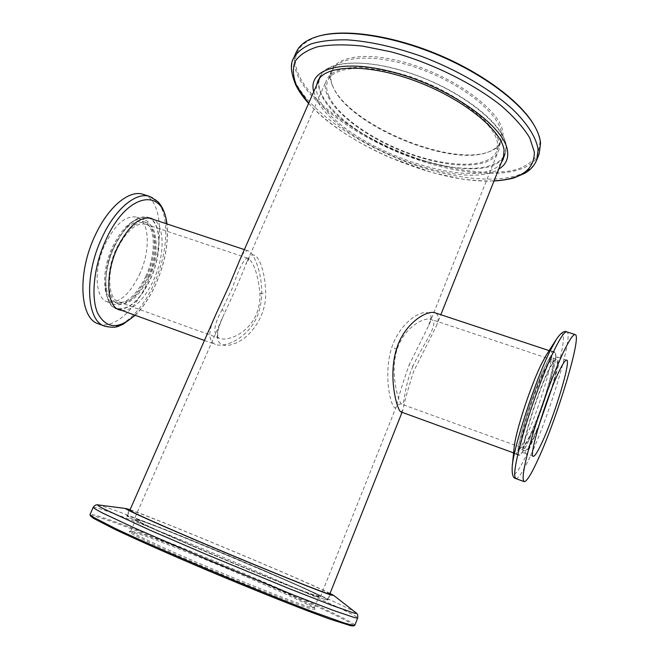 <?xml version="1.0" encoding="UTF-8"?>
<svg xmlns="http://www.w3.org/2000/svg" width="659" height="659" viewBox="0 0 659 659"><rect width="100%" height="100%" fill="white"/><g stroke="black" fill="none" stroke-linecap="round" stroke-linejoin="round"><path stroke-width="0.49" stroke-dasharray="3.29 2.47" d="M222.165 309.466C213.483 325.093 212.593 334.731 219.496 338.388L219.496 338.388C228.352 341.551 248.336 333.034 256.162 314.813C258.979 307.901 260.239 300.743 259.926 293.346C257.751 273.518 253.682 261.796 247.726 258.188C244.159 258.155 238.995 268.254 232.215 288.485L222.165 309.466L224.711 312.794C233.41 294.309 240.428 278.255 245.758 264.646L245.758 264.638C252.381 242.158 264.959 261.475 265.684 293.148C266.269 316.658 249.687 338.784 233.508 343.949C216.622 349.954 212.709 337.35 222.948 316.732L224.711 312.794M412.929 366.19L411.653 369.254C403.934 388.373 404.725 405.227 401.825 404.272L401.825 404.272C399.14 403.605 389.28 374.477 397.146 349.171L398.39 345.753C406.249 326.213 424.421 317.061 430.937 319.335L430.945 319.335C440.64 322.663 423.539 342.993 412.929 366.19L409.124 364.995L428.63 325.661C440.805 302.036 404.502 310.809 391.825 347.161C381.421 380.309 394.074 418.226 396.842 405.326L396.842 405.326C398.316 397.385 402.41 383.942 409.124 364.995M147.962 276.928C158.292 255.049 157.641 227.586 145.911 224.2C136.191 222.281 126.643 230.502 117.261 248.863C106.437 271.426 107.664 298.914 118.867 302.028C129.115 303.865 138.81 295.496 147.962 276.928M538.905 413.811C548.412 388.546 555.496 360.341 552.193 359.806C549.219 360.292 543.568 371.33 535.248 392.921C525.264 419.297 518.411 447.494 521.689 447.585C524.951 446.645 530.684 435.393 538.905 413.811M396.71 72.754C360.168 62.91 331.716 66.864 326.567 80.093C316.056 102.639 370.16 143.81 423.399 158.391C459.224 168.902 492.067 167.188 498.006 151.809C509.308 132.064 454.998 87.35 396.71 72.754M195.245 546.954C155.639 529.877 135.359 520.544 134.403 518.954C134.634 517.191 200.649 543.551 254.844 566.74C291.624 582.432 321.024 595.785 320.447 596.782C323.198 599.624 254.942 572.613 195.245 546.954M114.509 246.342C101.824 272.735 103.315 304.82 116.338 308.428C128.348 310.562 139.683 300.784 150.343 279.103C162.345 253.641 161.644 221.589 147.896 217.61C136.602 215.361 125.474 224.941 114.509 246.342M215.707 314.821C207.98 330.925 207.873 340.802 215.386 344.443C225.592 348.15 248.171 337.581 257.125 316.534C268.608 289.466 255.816 253.32 248.336 250.906C245.403 250.091 242.496 253.262 239.612 260.429M534.91 391.026C523.221 421.917 515.239 454.825 519.07 454.891C522.9 453.746 529.605 440.591 539.186 415.417C550.232 386.042 558.519 353.125 554.672 352.45C551.221 352.977 544.631 365.836 534.91 391.026M400.96 411.933L402.946 410.03C404.041 403.151 407.608 390.276 413.646 371.404L436.266 326.23C439.289 318.824 438.845 314.335 434.932 312.761M256.73 567.374C296.253 584.228 328.108 598.685 327.515 599.772C330.587 602.87 257.018 573.775 192.568 546.064C150.013 527.711 128.258 517.702 127.311 516.022C127.689 514.177 198.656 542.522 256.73 567.374M424.264 161.15C462.75 172.477 498.278 170.73 504.712 154.074C516.911 132.92 458.442 84.657 395.524 68.964C356.206 58.42 325.76 62.753 320.241 76.914C308.964 101.313 367.187 145.474 424.264 161.15M332.424 85.448L332.976 86.683C349.476 124.773 450.105 166.867 488.813 151.867C499.25 148.176 503.921 141.603 502.825 132.138C500.511 109.723 451.399 74.302 401.603 61.542C351.799 48.494 321.526 61.954 332.424 85.448M501.433 132.797L500.593 141.504C498.558 146.372 494.242 149.964 487.644 152.278C449.43 167.098 349.781 125.416 333.503 87.804L332.96 86.584C330.464 80.744 330.167 75.554 332.078 71.015C338.289 55.323 376.52 53.165 419.75 68.824C462.989 84.336 499.044 113.587 501.433 132.797M318.635 80.555C318.042 84.616 318.832 89.047 321.015 93.858C340.168 141.331 479.818 191.571 503.237 157.773M504.011 156.644L505.214 154.247L506.104 145.202C503.707 124.6 464.068 92.515 416.233 75.217C368.414 57.753 326.394 59.821 319.763 76.666L318.907 79.212M316.518 85.39C315.941 89.41 316.748 93.809 318.948 98.578C338.289 145.697 478.022 196.061 501.285 162.682M534.202 125.383C537.637 131.495 539.573 137.138 540.001 142.328L537.933 154.321C533.543 160.985 526.492 166.035 516.763 169.47C495.469 174.956 464.57 172.312 431.9 163.177C374.518 146.619 315.686 109.542 299.425 76.403C290.182 56.74 297.028 43.197 319.961 35.767M296.237 52.209C293.189 59.425 293.898 67.671 298.346 76.93C313.725 108.142 366.849 143.094 421.175 160.953C475.394 178.877 528.847 178.292 539.153 153.819M313.725 91.749L315.85 97.713C334.937 142.731 462.116 192.873 498.723 169.132M328.841 96.025C338.298 117.047 375.523 142.072 414.182 155.013C452.799 168.053 489.868 167.641 496.664 151.348L497.438 142.797C494.901 123.917 458.656 94.88 415.343 79.294C372.055 63.544 333.891 65.356 327.828 80.727C325.966 85.168 326.296 90.275 328.841 96.025M312.226 609.114L315.002 609.221C313.948 604.517 172.427 544.359 137.006 533.362L129.37 531.566C126.421 532.2 159.882 548.131 207.404 568.305C254.876 588.471 302.053 606.741 312.226 609.114M138.406 532.727C173.317 543.659 313.437 603.191 314.376 607.68L311.616 607.549C301.641 605.151 256.186 587.54 209.801 567.877C163.366 548.214 129.485 532.258 130.795 531.022L138.406 532.727M325.307 599.501L328.042 599.995C329.698 597.499 174.297 531.706 135.252 518.205L126.775 515.808C125.507 516.631 162.921 533.658 214.191 555.282C265.42 576.897 315.027 596.56 325.307 599.501M329.904 593.759C321.18 587.77 174.932 526.162 137.665 512.686L129.914 510.099M90.481 515.989C90.267 514.984 94.534 515.915 103.257 518.773C158.514 536.5 359.254 622.104 353.397 625.976M354.806 625.3C355.613 619.551 157.839 535.363 102.87 517.579C94.756 514.91 90.456 513.88 89.97 514.514M330.044 593.405C305.447 581.007 170.722 524.49 134.502 511.335L130.062 509.753M316.361 595.678L319.038 596.181C320.933 594.072 178.161 533.633 143.25 521.623L135.82 519.539C134.716 520.313 168.72 535.783 215.073 555.339C261.384 574.887 306.592 592.828 316.361 595.678M538.79 425.854L533.131 439.009C528.658 448.515 525.602 453.161 523.946 452.939C518.617 453.927 535.981 395.285 549.062 368.974C553.115 360.654 555.858 356.667 557.292 357.005C559.178 358.891 557.465 369.048 552.135 387.459M529.877 436.217C525.594 445.245 522.653 449.644 521.038 449.413C515.84 450.278 532.291 394.444 544.845 369.386C548.749 361.445 551.41 357.639 552.81 357.969C557.687 358.356 542.176 410.689 529.877 436.217M539.655 422.996L533.469 437.502C529.218 446.547 526.302 450.962 524.737 450.748C519.654 451.662 536.204 395.804 548.675 370.671C552.555 362.714 555.175 358.891 556.542 359.213C558.395 361.198 556.558 371.544 551.039 390.243M546.27 355.127C548.337 351.914 549.828 350.456 550.767 350.753C556.394 351.329 539.062 410.104 525.108 438.853C520.223 449.084 516.837 454.076 514.951 453.804C514.036 453.458 513.773 451.382 514.144 447.585M528.971 440.237C524.119 450.501 520.775 455.501 518.938 455.254C513.048 456.316 531.681 393.061 545.866 364.839C550.249 355.959 553.222 351.708 554.796 352.087C560.274 352.606 542.835 411.422 528.971 440.237M146.455 277.142C157.707 253.311 156.974 223.335 144.082 219.604C133.447 217.486 123.002 226.432 112.747 246.45C100.901 271.08 102.326 301.097 114.584 304.499C125.844 306.517 136.471 297.398 146.455 277.142M139.428 274.679C150.689 250.914 149.824 220.954 136.784 217.182C126.042 215.023 115.531 223.92 105.259 243.871C93.397 268.427 94.962 298.42 107.359 301.871C118.735 303.947 129.428 294.878 139.428 274.679M148.563 277.472C159.305 254.695 158.646 226.086 146.413 222.553C136.298 220.551 126.355 229.11 116.577 248.237C105.292 271.755 106.585 300.397 118.241 303.626C128.925 305.537 139.033 296.822 148.563 277.472M145.738 276.483C156.488 253.731 155.771 225.131 143.489 221.581C133.324 219.562 123.357 228.105 113.579 247.207C102.285 270.692 103.628 299.326 115.341 302.58C126.067 304.507 136.199 295.809 145.738 276.483M122.022 310.488C133.464 310.134 143.959 300.059 153.506 280.281C164.676 256.384 165.178 226.399 153.638 219.513M118.892 309.351C130.391 309.022 140.911 298.972 150.458 279.21C161.636 255.338 162.081 225.37 150.474 218.467M149.544 217.931L147.995 217.281C136.619 215.015 125.416 224.661 114.369 246.219C101.593 272.801 103.101 305.117 116.215 308.75L117.829 309.195M98.38 323.816C113.439 329.698 135.07 310.265 147.632 282.068C164.602 246.112 163.572 200.32 143.349 194.397M259.926 293.346L265.684 293.148M397.146 349.171L391.825 347.161M536.747 159.972C526.566 184.125 473.162 184.421 418.918 166.422C364.559 148.489 311.312 113.661 295.784 82.704C291.286 73.52 290.545 65.373 293.543 58.239M308.651 103.274C345.349 145.474 438.26 184.339 494.069 180.838M355.959 612.771C344.575 603.965 160.903 526.376 109.625 508.468L98.084 504.901M93.166 507.356C93.586 506.862 97.829 508.007 105.877 510.791C160.425 529.375 358.084 613.241 357.664 618.002M556.525 339.047C565.298 325.34 565.438 338.767 558.28 365.943C551.163 393.069 537.958 430.236 527.175 453.392C516.532 475.749 511.541 480.139 512.216 466.556M515.816 478.558C518.427 478.821 523.213 471.449 530.182 456.448C549.581 415.351 574.203 333.009 566.789 331.864M134.98 315.2C142.929 307.407 149.815 297.143 155.631 284.408C165.063 262.826 168.762 242.644 166.719 223.854M149.898 196.522C169.915 202.379 170.755 248.196 153.802 284.243C141.257 312.506 119.74 332.029 104.83 326.213M118.867 302.028L219.496 338.388L217.692 336.098L217.799 331.864C217.594 332.111 219.159 325.414 222.948 316.732L134.403 518.954M320.447 596.782L396.669 405.705C396.248 404.758 401.553 403.382 401.825 404.272L521.689 447.585M145.911 224.2L247.726 258.18L249.481 257.998L245.758 264.646L326.567 80.093M552.193 359.806L430.937 319.335L430.261 318.659C430.821 318.173 430.278 320.513 428.63 325.661L498.006 151.809M116.338 308.428L116.915 308.634M204.447 340.464L215.386 344.443M519.07 454.891L513.6 452.898M327.515 599.772L329.747 594.163M402.039 412.328L402.946 410.03M436.266 326.23L440.838 314.722M504.226 155.293L504.712 154.074M127.311 516.022L129.741 510.494M319.714 78.116L320.241 76.914M554.672 352.45L549.145 350.621M147.896 217.61L148.481 217.808M244.374 249.596L248.336 250.906M487.644 152.278L488.813 151.867M333.503 87.804L332.976 86.683M503.245 159.19L505.214 154.247M500.593 141.504L496.664 151.348M332.078 71.015L327.828 80.727M308.593 103.414C328.182 124.205 355.176 142.212 389.568 157.427L432.601 172.699L460.616 178.803C472.108 180.426 483.245 181.151 494.019 180.97M317.622 81.543L319.763 76.666M314.376 607.68L315.002 609.221M330.357 594.179L328.042 599.995M314.384 607.82L319.038 596.181M130.795 531.022L135.82 519.539M129.296 510.074L126.775 515.808M130.902 530.932L129.37 531.566M533.23 456.308L523.946 452.939M524.737 450.748L521.038 449.413M518.938 455.254L514.951 453.804M554.796 352.087L550.767 350.753M556.542 359.213L552.81 357.969M566.649 360.119L557.292 357.005M135.21 315.29C143.135 307.308 149.947 297.061 155.648 284.54C165.022 263.196 168.786 242.998 166.958 223.928M136.784 217.182L144.082 219.604M143.489 221.581L146.413 222.553M147.995 217.281L151.166 218.335M116.215 308.75L119.353 309.887M115.341 302.58L118.241 303.626M107.359 301.871L114.584 304.499"/><path stroke-width="0.99" d="M319.714 78.116L239.612 260.429L229.11 285.784L215.707 314.821L129.741 510.494M549.145 350.621L434.932 312.761C427.625 310.142 407.336 321.287 398.25 343.99C386.438 373.941 397.344 411.282 400.96 411.933L513.6 452.898M503.237 157.773L504.011 156.644M501.285 162.682L503.245 159.19L504.102 150.236C501.623 129.815 461.877 97.845 414.009 80.505C366.149 63 324.17 64.87 317.622 81.543L316.518 85.39M318.923 36.047L319.961 35.767C345.711 28.716 392.682 35.537 437.988 54.491C483.302 73.446 521.137 102.096 534.202 125.383L534.729 126.314C521.599 102.886 483.475 74.03 437.807 54.928C392.146 35.825 344.83 28.947 318.923 36.047C307.094 39.367 299.532 44.754 296.237 52.209L293.543 58.239C296.978 52.308 302.876 47.514 311.221 43.873C320.949 41.006 332.787 39.655 346.758 39.828C369.477 41.311 394.51 46.863 421.842 56.468C457.552 69.986 490.84 89.509 512.611 109.262C527.843 124.016 536.418 137.945 538.106 149.626L536.747 159.972L539.153 153.819L540.561 143.349C540.133 138.143 538.189 132.467 534.729 126.314M498.723 169.132C505.601 165.005 508.542 159.033 507.562 151.199C505.231 127.838 454.109 89.912 399.255 73.89C344.41 57.605 307.078 68.248 313.725 91.749M318.907 79.212L318.635 80.555M129.914 510.099L129.296 510.074C128.143 510.651 165.623 527.406 216.852 548.972C268.032 570.537 317.498 590.373 327.663 593.57L329.904 593.759M354.657 625.432L353.397 625.976L350.654 625.729L329.615 619.023L311.74 612.442C284.26 602.029 246.318 586.749 208.359 570.76C170.574 554.771 136.504 539.655 114.855 529.358L93.487 518.345L90.481 515.989L89.978 514.712L93.001 517.051L114.501 528.081C136.289 538.428 170.615 553.634 208.681 569.738C246.927 585.843 285.149 601.255 312.803 611.75L343.916 622.887L351.922 625.177L354.806 625.3L357.664 618.002L354.847 617.705L333.462 610.448L292.53 594.632L209.488 560.521L133.456 527.513L102.87 513.18C96.898 510.099 93.66 508.163 93.166 507.356C94.715 505.231 96.362 504.415 98.084 504.901C96.988 504.967 98.718 506.219 103.257 508.649L151.512 530.849L204.545 553.692L289.169 588.635L331.526 605.209L353.619 612.936C356.231 613.644 357.013 613.587 355.959 612.771C357.516 613.661 358.084 615.399 357.664 618.002M93.166 507.356L89.978 514.712M130.062 509.753L126.026 508.559C121.248 507.677 158.176 524.325 212.528 547.25C266.813 570.167 320.678 591.798 331.23 595.085L333.734 595.448L330.044 593.405M542.135 442.23C537.736 451.794 534.77 456.489 533.23 456.308C528.213 457.42 545.833 398.687 558.675 372.211C562.671 363.842 565.323 359.814 566.649 360.119C571.287 360.399 554.738 415.269 542.135 442.23M556.525 339.047L550.38 350.316C535.446 380.004 513.616 446.728 512.216 466.556L514.144 447.585C515.272 432.592 530.775 385.144 541.723 363.447L546.27 355.127L556.525 339.047C560.9 332.828 564.326 330.439 566.789 331.864C564.705 331.329 560.652 337.169 554.639 349.385C545.347 368.447 532.711 402.039 524.309 430.236C515.717 459.966 512.883 476.07 515.816 478.558L524.103 481.63C521.393 479.217 524.399 463.137 533.115 433.375C541.624 405.137 554.235 371.437 563.387 352.285C569.31 339.995 573.248 334.097 575.2 334.599C582.144 335.588 557.234 418.028 538.098 459.315C531.22 474.398 526.557 481.836 524.103 481.63M551.039 390.243L539.655 422.996M552.135 387.459L538.79 425.854M153.638 219.513L151.166 218.335C139.848 216.086 128.67 225.757 117.632 247.339C104.863 273.955 106.297 306.287 119.353 309.887L122.022 310.488M150.474 218.467L149.544 217.931M95.374 234.95C77.004 272.785 79.665 318.651 98.38 323.816L104.83 326.213C86.288 321.114 83.825 275.215 102.178 237.281C115.374 208.557 136.421 191.522 149.898 196.522L143.349 194.397C129.741 189.355 108.578 206.3 95.374 234.95M117.829 309.195L118.892 309.351M494.069 180.838C521.096 179.297 534.515 169.684 534.334 151.982L529.803 137.97C523.551 127.632 513.979 116.849 501.104 105.621C472.89 83.174 430.97 62.589 390.919 51.789L362.475 46.089C344.904 44.268 329.862 44.515 317.358 46.838C306.633 50.249 299.137 55.241 294.861 61.806C292.456 69.071 293.09 77.185 296.764 86.14L308.651 103.274M166.719 223.854C163.465 187.131 127.393 192.321 106.19 239.266C93.973 265.355 90.563 296.855 97.614 313.083C106.272 329.03 118.727 329.739 134.98 315.2M116.915 308.634L204.447 340.464M329.747 594.163L402.039 412.328M440.838 314.722L504.226 155.293M148.481 217.808L244.374 249.596M293.543 58.239C290.042 63.791 290.784 72.737 295.776 85.069C298.782 91.14 303.058 97.252 308.593 103.414M494.019 180.97C502.611 180.55 512.414 178.515 514.349 177.765L524.968 173.202C530.528 169.898 534.457 165.491 536.747 159.972M126.026 508.559L98.084 504.901M333.734 595.448L355.959 612.771M575.2 334.599L566.789 331.864M512.216 466.556C511.796 474.151 512.99 478.154 515.816 478.558M104.83 326.213C117.442 328.726 118.052 325.941 122.953 324.393L135.21 315.29M166.958 223.928C165.837 214.628 162.921 207.297 158.209 201.934L149.898 196.522"/></g></svg>
